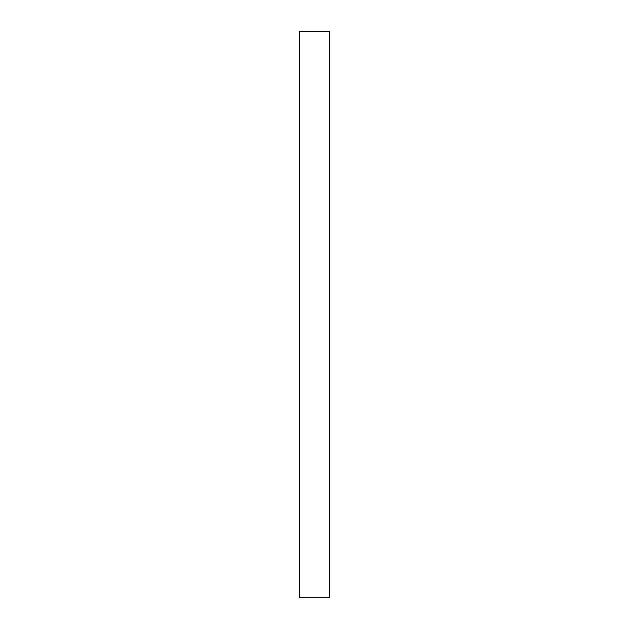 <?xml version="1.0" encoding="UTF-8"?>
<svg xmlns="http://www.w3.org/2000/svg" width="629" height="629" viewBox="0 0 629 629"><rect width="100%" height="100%" fill="white"/><g stroke="black" fill="none" stroke-linecap="round" stroke-linejoin="round"><path stroke-width="0.94" d="M299.923 31.45L329.698 31.45L329.698 597.55L299.302 597.55L299.302 31.45L299.923 31.45L299.923 597.55M329.077 31.45L329.077 597.55"/></g></svg>
